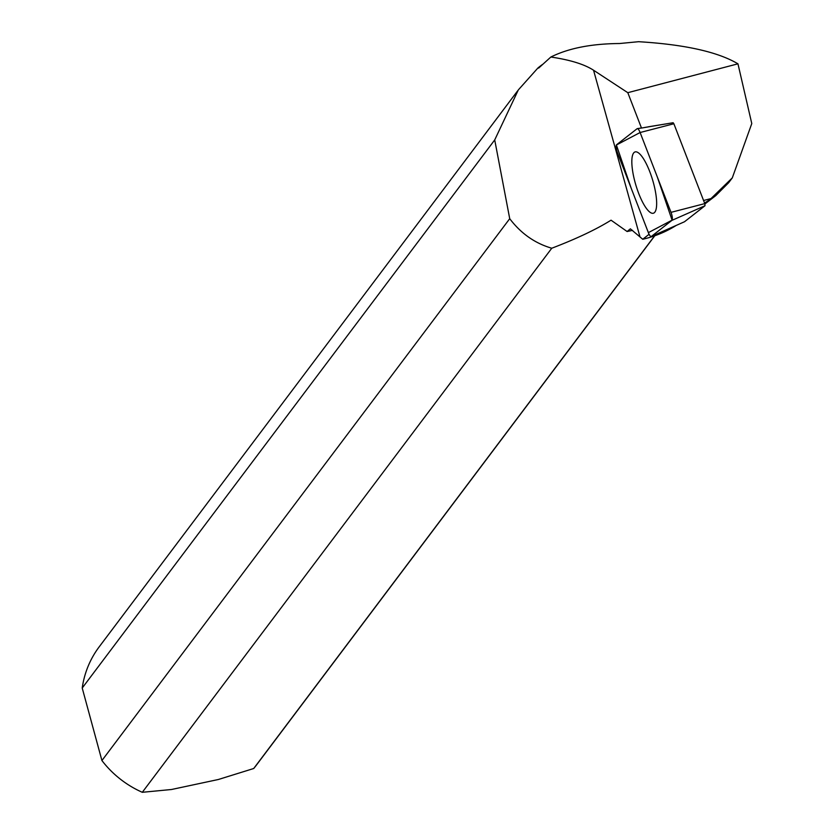 <?xml version="1.0" encoding="UTF-8"?>
<svg xmlns="http://www.w3.org/2000/svg" width="834" height="834" viewBox="0 0 834 834"><rect width="100%" height="100%" fill="white"/><g stroke="black" fill="none" stroke-linecap="round" stroke-linejoin="round"><path stroke-width="1.25" d="M644.661 127.477L673.132 122.734L673.872 123.755L704.772 203.611L705.011 205.727L684.474 221.771M617.473 152.778L648.372 232.644A6.255 1.71 -106.6 0 0 651.302 236.47A6.255 1.71 -106.6 0 0 651.406 236.408L671.881 220.395A6.255 1.71 -106.6 0 0 671.016 212.357L640.105 132.502A6.255 1.71 -106.6 0 0 637.301 128.634A6.255 1.71 -106.6 0 0 637.072 128.738L616.597 144.741A6.255 1.71 -106.6 0 0 617.473 152.778M656.316 197.575A31.994 8.767 -106.6 0 0 647.465 166.195A31.994 8.767 -106.6 0 0 635.258 151.871A31.994 8.767 -106.6 0 0 632.172 167.571A31.994 8.767 -106.6 0 0 641.263 199.462A31.994 8.767 -106.6 0 0 653.564 213.17A31.994 8.767 -106.6 0 0 656.316 197.575M656.254 125.517L641.492 128.061L627.804 92.689L737.954 63.822C717.824 51.875 684.704 44.504 638.594 41.7L619.526 43.524C591.421 43.722 568.538 48.226 550.857 57.025C570.112 59.871 584.342 64.27 593.547 70.223L627.804 92.689M632.547 230.361L627.105 231.518L630.368 228.829L642.743 239.254L649.102 234.281M517.695 90.77L99.194 646.84A98.37 93.001 37 0 0 82.222 688.029L494.718 139.924L518.331 89.905L537.961 67.95L538.66 68.075L550.857 57.025M676.259 225.409A116.197 109.869 -143 0 1 642.743 239.254M494.718 139.924L509.72 218.685C520.916 233.468 534.928 243.32 551.764 248.23C576.398 238.816 596.154 229.465 611.051 220.186L627.105 231.518M732.304 177.871L728.718 182.646L715.687 195.698L707.211 201.369L711.016 198.575L732.304 177.871L751.778 123.557L737.954 63.822M704.532 202.975L707.211 201.369M537.961 67.95A98.37 93.001 -143 0 1 542.527 64.437M509.72 218.685L101.925 760.545A98.37 93.001 37 0 0 142.301 792.3L551.764 248.23M654.607 235.834L253.713 768.51A98.37 93.001 37 0 0 256.382 765.143L654.784 235.772M253.713 768.51L218.362 779.498L171.481 789.506L142.301 792.3M101.925 760.545L82.222 688.029M703.573 200.504L711.016 198.575M640.116 132.523L616.399 145.001L631.213 188.296L648.372 232.623L672.089 220.145L657.265 176.839L640.116 132.523L673.872 123.755M705.011 205.727L671.881 220.395M651.406 236.408L684.526 221.74L651.302 236.47M671.016 212.357L704.772 203.611M637.551 128.655L641.388 128.019M639.876 236.481L593.547 70.223M673.132 122.734L648.112 126.851M641.221 127.988L637.301 128.634M704.907 203.976L715.082 196.157"/></g></svg>
